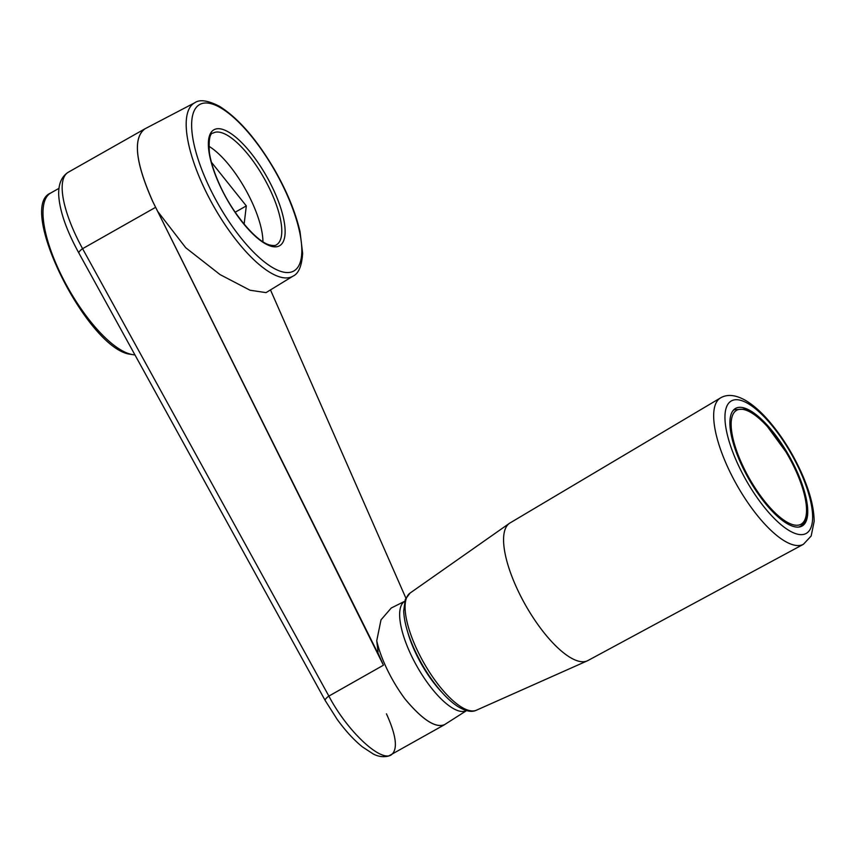 <?xml version="1.0" encoding="UTF-8"?>
<svg xmlns="http://www.w3.org/2000/svg" width="857" height="857" viewBox="0 0 857 857"><rect width="100%" height="100%" fill="white"/><g stroke="black" fill="none" stroke-linecap="round" stroke-linejoin="round"><path stroke-width="1.29" d="M262.928 241.749A64.211 22.068 60.5 0 0 208.819 146.226M244.127 224.148L246.323 205.905L211.4 162.219M404.665 601.303L391.242 608.009L380.99 619.879L376.737 640.811L378.055 651.963L377.326 652.102L378.055 651.963M466.583 710.603L444.644 724.583C435.795 728.407 422.672 719.987 405.286 699.312A64.211 22.068 -119.5 0 1 376.737 640.811M293.04 276.115C298.6 273.608 301.803 266.013 302.628 253.318L300.057 231.786C295.558 212.354 287.116 191.764 274.733 170.018C256.736 139.316 238.289 118.062 219.392 106.268C207.908 100.398 199.724 99.219 194.828 102.722A99.648 34.248 60.5 0 0 205.476 190.672A99.648 34.248 60.5 0 0 279.553 276.854A99.648 34.248 60.5 0 0 293.04 276.115L266.034 292.623L250.04 290.234L220.088 274.615L185.723 247.727L157.645 211.358L152.61 201.245C135.46 162.519 132.803 138.427 144.619 128.989L145.326 128.614M445.265 724.186L444.344 724.808C435.41 728.204 422.394 719.709 405.286 699.312M152.664 201.234C135.352 162.123 132.781 137.977 144.962 128.807L194.828 102.722M157.645 211.358L377.326 652.102M377.669 652.209L383.433 665.203L328.874 696.098C347.031 730.817 380.529 762.409 391.231 754.899L391.231 754.899C398.044 749.639 396.459 735.959 386.464 713.838M383.433 665.203L153.692 203.42M155.556 207.351L82.583 248.691L328.874 696.098A8.024 2.314 151.2 0 0 325.242 700.587L78.951 253.179A8.024 2.314 -28.8 0 1 82.583 248.691C62.133 211.304 56.176 178.47 68.678 172.011L144.619 128.989M246.323 205.905L235.182 212.215M744.433 408.05A67.564 23.225 60.5 0 0 735.52 408.425A67.564 23.225 60.5 0 0 748.611 478.656A67.564 23.225 60.5 0 0 802.12 526.005A67.564 23.225 60.5 0 0 794.503 466.154A67.564 23.225 60.5 0 0 744.433 408.05M720.501 397.916L509.99 522.974A79.058 27.167 60.5 0 0 509.39 523.359A79.058 27.167 60.5 0 0 525.48 605.053A79.058 27.167 60.5 0 0 587.281 660.854A79.058 27.167 60.5 0 0 587.923 660.543L803.416 544.291A84.115 28.902 -119.5 0 1 792.489 544.645A84.115 28.902 -119.5 0 1 730.293 472.582A84.115 28.902 -119.5 0 1 720.501 397.916C727.314 393.92 735.713 394.788 745.697 400.498C753.099 404.922 760.673 411.553 768.408 420.401C781.927 436.074 793.239 454.189 802.345 474.746C810.133 492.679 814.064 508.222 814.15 521.388L811.172 535.989L803.416 544.291M404.654 601.335A62.786 21.575 60.5 0 0 417.048 666.478A62.786 21.575 60.5 0 0 466.54 710.592M270.812 246.141A66.621 22.893 -119.5 0 1 208.808 150.661A66.621 22.893 -119.5 0 1 260.689 166.633A66.621 22.893 -119.5 0 1 270.812 246.141M281.278 271.54A95.63 32.866 -119.5 0 1 192.279 134.485A95.63 32.866 -119.5 0 1 266.741 157.409A95.63 32.866 -119.5 0 1 281.278 271.54M134.892 354.809A92.085 31.645 -119.5 0 1 129.3 353.812A92.085 31.645 -119.5 0 1 61.061 274.626A92.085 31.645 -119.5 0 1 50.67 193.05L58.962 188.358M213.157 133.06A64.211 22.068 -119.5 0 1 221.631 132.706A64.211 22.068 -119.5 0 1 269.205 187.919A64.211 22.068 -119.5 0 1 276.447 244.791C275.568 245.723 273.276 245.777 269.548 244.952C255.986 241.588 231.283 212.118 218.717 182.616C213.8 171.421 210.693 161.405 209.387 152.589C208.583 139.627 209.836 133.114 213.157 133.06M407.578 631.63A58.779 20.204 60.5 0 0 442.051 692.499M410.053 593.076L405.297 599.397L403.679 610.966C404.129 621.379 407.461 633.655 413.674 647.785C420.851 663.747 429.657 677.908 440.091 690.26C446.251 697.459 452.228 702.911 458.013 706.629C465.705 711.278 471.843 712.478 476.406 710.217A67.349 23.15 -119.5 0 1 468.201 710.239A67.349 23.15 -119.5 0 1 418.784 653.323A67.349 23.15 -119.5 0 1 410.053 593.076L509.39 523.359M796.282 533.836A76.091 26.149 -119.5 0 1 725.461 424.783A76.091 26.149 -119.5 0 1 784.712 443.026A76.091 26.149 -119.5 0 1 796.282 533.836M732.746 410.964A67.017 23.032 -119.5 0 1 734.481 409.646L744.379 409.153C751.118 411.328 758.616 416.898 766.876 425.854L786.298 452.367C793.839 465.072 799.452 477.531 803.17 489.722C808.815 508.919 807.937 521.11 800.534 526.262A67.017 23.032 -119.5 0 1 798.52 527.076M745.215 409.935A65.411 22.475 -119.5 0 1 806.094 503.691A65.411 22.475 -119.5 0 1 755.156 488.008A65.411 22.475 -119.5 0 1 745.215 409.935M270.48 289.912L405.875 598.1M325.242 700.587L337.187 719.398C345.414 730.742 353.812 739.902 362.393 746.876L373.084 753.881C378.141 756.613 383.293 757.342 388.532 756.067L444.344 724.808M78.951 253.179C66.471 230.479 59.733 211.176 58.715 195.278C58.287 183.998 61.608 176.242 68.678 172.011M50.67 193.05C16.904 206.366 85.282 344.482 128.239 353.941L134.999 354.991M476.406 710.217L587.281 660.854M734.481 409.646L733.217 410.364M800.534 526.262L799.27 526.98"/></g></svg>
